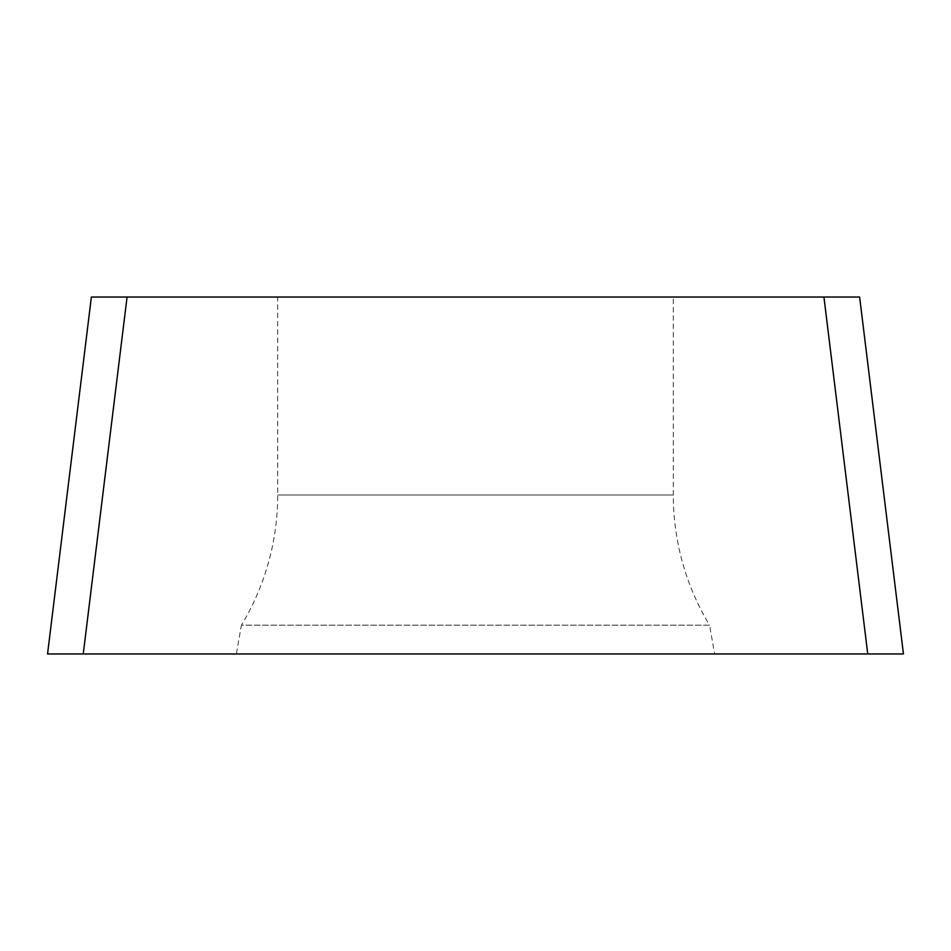 <?xml version="1.0" encoding="UTF-8"?>
<svg xmlns="http://www.w3.org/2000/svg" width="951" height="951" viewBox="0 0 951 951"><rect width="100%" height="100%" fill="white"/><g stroke="black" fill="none" stroke-linecap="round" stroke-linejoin="round"><path stroke-width="0.71" stroke-dasharray="4.75 3.57" d="M823.935 297.033L91.379 297.033L47.55 653.967L903.45 653.967L47.55 653.967L903.45 653.967L859.621 297.033L823.935 297.033L867.752 653.967M236.347 653.967L714.653 653.967L236.347 653.967L241.423 625.187L709.577 625.187L714.653 653.967M277.704 297.033L673.296 297.033L277.704 297.033L277.704 494.995A251.73 251.73 0 0 1 241.423 625.187L709.577 625.187A251.73 251.73 0 0 1 673.296 494.995L673.296 297.033M127.065 297.033L83.248 653.967M277.704 494.995L673.296 494.995L277.704 494.995"/><path stroke-width="1.43" d="M83.248 653.967L47.55 653.967L91.379 297.033L127.065 297.033L83.248 653.967L903.45 653.967L859.621 297.033L127.065 297.033M823.935 297.033L867.752 653.967"/></g></svg>
